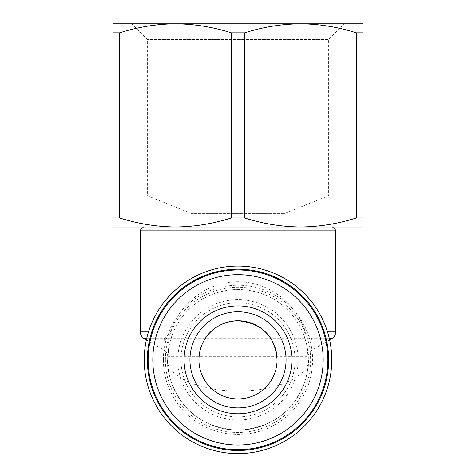 <?xml version="1.0" encoding="UTF-8"?>
<svg xmlns="http://www.w3.org/2000/svg" width="476" height="476" viewBox="0 0 476 476"><rect width="100%" height="100%" fill="white"/><g stroke="black" fill="none" stroke-linecap="round" stroke-linejoin="round"><path stroke-width="0.36" stroke-dasharray="2.38 1.78" d="M238 320.77A39.074 39.074 0 0 1 277.074 359.844A39.074 39.074 0 0 1 238 398.918A39.074 39.074 0 0 1 198.926 359.844L191.108 359.844L198.926 359.844A39.074 39.074 0 0 1 238 320.77M189.936 359.844A48.064 48.064 0 0 0 238 407.908A48.064 48.064 0 0 0 286.064 359.844A48.064 48.064 0 0 0 238 311.78A48.064 48.064 0 0 0 189.936 359.844M144.222 359.844A93.778 93.778 0 0 0 238 453.622A93.778 93.778 0 0 0 331.778 359.844A93.778 93.778 0 0 0 238 266.066A93.778 93.778 0 0 0 144.222 359.844M312.185 349.937L312.244 349.937A7.812 7.812 0 0 0 308.335 356.702L308.335 359.844A70.335 70.335 0 0 1 238 430.179A70.335 70.335 0 0 1 167.665 359.844A70.335 70.335 0 0 1 238 289.509A70.335 70.335 0 0 1 308.335 359.844C311.161 368.989 290.057 390.677 238 391.105C185.943 390.677 164.839 368.989 167.665 359.844C166.725 372.071 171.414 386.137 181.731 402.047C193.946 419.118 212.701 428.495 238 430.179C263.299 428.495 282.054 419.118 294.269 402.047C304.586 386.137 309.275 372.071 308.335 359.844L307.127 346.867A7.812 7.414 -10.6 0 1 311.738 338.656L312.185 349.937C309.674 351.496 308.371 353.751 308.269 356.702L308.275 357.024M167.725 357.024L167.73 356.702C167.629 353.751 166.326 351.496 163.815 349.937L164.262 338.656A7.812 7.414 10.6 0 1 168.873 346.867L167.665 359.844L167.665 356.702L308.269 356.702M146.364 339.894L163.756 349.937L312.244 349.937L329.636 339.894M168.873 346.867C169.04 344.963 170.188 340.905 172.318 334.682A7.812 2.535 21 0 0 170.426 331.885C179.982 304.241 205.483 281.923 238.089 281.697C270.713 282.089 295.894 304.14 305.574 331.885A7.812 2.535 -21 0 0 303.682 334.682C305.812 340.911 306.96 344.975 307.127 346.867M329.356 338.656L311.738 338.656C310.203 337.805 308.15 335.55 305.574 331.885L327.518 331.885M163.815 349.937L163.756 349.937A7.812 7.812 0 0 1 167.665 356.702L167.73 356.702M332.563 226.992L143.437 226.992L332.563 226.992M191.108 359.844L191.108 213.415L284.892 213.415L191.108 213.415L147.346 195.731L147.346 39.431L131.715 23.8M284.892 359.844L277.074 359.844L284.892 359.844L284.892 213.415L328.654 195.731L147.346 195.731L328.654 195.731L328.654 39.431L147.346 39.431L328.654 39.431L344.285 23.8M363.039 217.966L363.039 23.8L175.477 23.8L300.523 23.8C281.572 23.996 262.972 27.007 244.712 32.826L244.712 217.966C263.032 223.791 281.637 226.802 300.523 226.992C319.467 226.79 338.067 223.785 356.328 217.966L356.328 32.826C338.008 26.995 319.408 23.99 300.523 23.8L175.477 23.8C156.533 23.996 137.933 27.007 119.672 32.826L119.672 217.966C137.992 223.791 156.592 226.802 175.477 226.992C194.428 226.79 213.028 223.785 231.288 217.966L231.288 32.826C212.968 26.995 194.363 23.99 175.477 23.8L112.961 23.8L112.961 226.992L363.039 226.992L363.039 217.966L356.328 217.966M180.951 359.844A57.049 57.049 0 0 1 238 302.795A57.049 57.049 0 0 1 295.049 359.844A57.049 57.049 0 0 1 238 416.893A57.049 57.049 0 0 1 180.951 359.844A57.049 57.049 0 0 1 238 302.795A57.049 57.049 0 0 1 295.049 359.844A57.049 57.049 0 0 1 238 416.893A57.049 57.049 0 0 1 180.951 359.844M163.369 359.844A74.631 74.631 0 0 1 238 285.213A74.631 74.631 0 0 1 312.631 359.844A74.631 74.631 0 0 1 238 434.481A74.631 74.631 0 0 1 163.369 359.844M177.822 359.844A60.178 60.178 0 0 1 238 299.672A60.178 60.178 0 0 1 298.178 359.844A60.178 60.178 0 0 1 238 420.022A60.178 60.178 0 0 1 177.822 359.844M148.125 359.844A89.875 89.875 0 0 1 238 269.975A89.875 89.875 0 0 1 327.875 359.844A89.875 89.875 0 0 1 238 449.719A89.875 89.875 0 0 1 148.125 359.844M119.672 32.826L112.961 32.826M244.712 32.826L231.288 32.826M363.039 32.826L356.328 32.826M119.672 217.966L112.961 217.966M244.712 217.966L231.288 217.966M140.313 230.116L335.687 230.116M148.482 331.885L170.426 331.885C167.861 335.544 165.803 337.799 164.262 338.656L146.644 338.656M303.682 334.682C293.865 308.936 269.232 289.86 237.917 289.509C206.822 289.854 182.046 309.037 172.318 334.682M165.374 359.844A72.626 72.626 0 0 0 238 432.47A72.626 72.626 0 0 0 310.626 359.844A72.626 72.626 0 0 0 238 287.218A72.626 72.626 0 0 0 165.374 359.844M308.335 359.844A70.335 70.335 0 0 1 238 430.179A70.335 70.335 0 0 1 167.665 359.844M144.222 338.656L331.778 338.656M335.687 331.885L140.313 331.885M167.725 357.012L167.76 356.155M308.24 356.155L308.275 357.012"/><path stroke-width="0.71" d="M238 320.77C260.753 321.532 276.633 337.948 277.074 359.844A39.074 39.074 0 0 0 238 320.77A39.074 39.074 0 0 0 198.926 359.844A39.074 39.074 0 0 0 238 398.918A39.074 39.074 0 0 0 277.074 359.844C275.223 336.288 262.216 323.263 238.048 320.77C215.277 321.508 199.367 337.936 198.926 359.844C199.373 337.972 215.217 321.538 238 320.77M329.636 339.894L331.778 338.656A7.812 7.812 0 0 0 335.687 331.885L335.687 230.116L140.313 230.116L140.313 331.885L148.482 331.885M146.364 339.894L144.222 338.656A7.812 7.812 0 0 1 140.313 331.885M331.778 359.844A93.778 93.778 0 0 1 238 453.622A93.778 93.778 0 0 1 144.222 359.844A93.778 93.778 0 0 1 238 266.066A93.778 93.778 0 0 1 331.778 359.844M328.654 359.844A90.654 90.654 0 0 1 238 450.498A90.654 90.654 0 0 1 147.346 359.844A90.654 90.654 0 0 1 238 269.19A90.654 90.654 0 0 1 328.654 359.844M300.523 226.992L300.523 226.992C281.572 226.79 262.972 223.785 244.712 217.966L244.712 32.826C263.032 26.995 281.637 23.99 300.523 23.8L344.285 23.8L300.523 23.8C319.467 23.996 338.067 27.007 356.328 32.826L356.328 217.966C338.008 223.791 319.408 226.802 300.523 226.992L363.039 226.992L363.039 23.8L175.477 23.8C194.428 23.996 213.028 27.007 231.288 32.826L231.288 217.966C212.968 223.791 194.363 226.802 175.477 226.992L175.477 226.992C156.533 226.79 137.933 223.785 119.672 217.966L119.672 32.826C137.992 26.995 156.592 23.99 175.477 23.8L112.961 23.8L112.961 226.992L300.523 226.992M143.437 226.992L140.313 230.116M332.563 226.992L335.687 230.116M286.064 359.844A48.064 48.064 0 0 1 238 407.908A48.064 48.064 0 0 1 189.936 359.844A48.064 48.064 0 0 1 238 311.78A48.064 48.064 0 0 1 286.064 359.844M148.125 359.844A89.875 89.875 0 0 1 238 269.975A89.875 89.875 0 0 1 327.875 359.844A89.875 89.875 0 0 1 238 449.719A89.875 89.875 0 0 1 148.125 359.844M152.814 359.844A85.186 85.186 0 0 1 238 274.664A85.186 85.186 0 0 1 323.186 359.844A85.186 85.186 0 0 1 238 445.03A85.186 85.186 0 0 1 152.814 359.844M291.925 359.844A53.925 53.925 0 0 1 238 413.769A53.925 53.925 0 0 1 184.075 359.844A53.925 53.925 0 0 1 238 305.919A53.925 53.925 0 0 1 291.925 359.844M231.288 32.826L244.712 32.826M112.961 32.826L119.672 32.826M356.328 32.826L363.039 32.826M231.288 217.966L244.712 217.966M112.961 217.966L119.672 217.966M356.328 217.966L363.039 217.966M331.778 338.656L329.356 338.656M327.518 331.885L335.687 331.885M146.644 338.656L144.222 338.656"/></g></svg>
